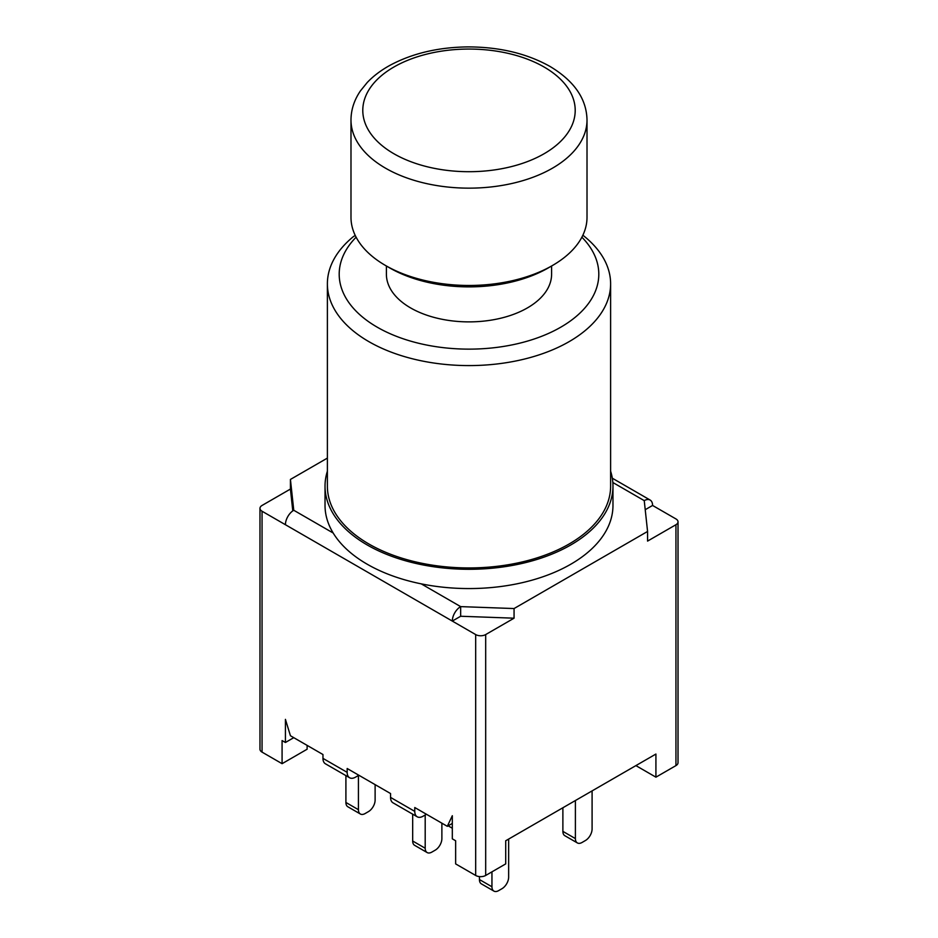 <?xml version="1.0" encoding="UTF-8"?>
<svg xmlns="http://www.w3.org/2000/svg" width="938" height="938" viewBox="0 0 938 938"><rect width="100%" height="100%" fill="white"/><g stroke="black" fill="none" stroke-linecap="round" stroke-linejoin="round"><path stroke-width="1.41" d="M587.012 120.017L587.012 217.346A118.012 68.134 180 0 1 552.447 265.513A118.012 68.134 180 0 1 385.553 265.513A118.012 68.134 180 0 1 350.988 217.346L350.988 120.017A118.012 68.134 0 0 0 469 188.151A118.012 68.134 0 0 0 587.012 120.017C586.59 98.853 574.255 80.985 550.008 66.446C526.91 53.525 499.708 47.017 468.367 46.9C438.679 47.17 412.65 53.255 390.302 65.144C381.203 70.115 373.512 75.896 367.227 82.497L360.45 90.869C354.212 100.003 351.058 109.723 350.988 120.017M385.553 265.513L389.727 267.928A112.114 64.722 0 0 0 548.273 267.928L552.447 265.513M551.603 266.005L551.603 274.189A82.603 47.697 180 0 1 500.611 318.252A82.603 47.697 180 0 1 410.586 307.91A82.603 47.697 180 0 1 386.397 274.189L386.397 266.005M610.615 471.181A143.971 83.119 180 0 1 612.971 486.177L612.971 505.453A143.971 83.119 180 0 1 421.232 583.858A143.971 83.119 180 0 1 333.178 533.019A143.971 83.119 180 0 1 325.029 505.453L325.029 486.177A143.971 83.119 180 0 1 327.385 471.181M355.268 235.508L353.579 236.458A141.615 81.758 0 0 0 327.385 283.827A141.615 81.758 0 0 0 469 365.586A141.615 81.758 0 0 0 610.615 283.827A141.615 81.758 0 0 0 582.873 235.227M612.971 486.177A143.971 83.119 180 0 1 469 569.296A143.971 83.119 180 0 1 325.029 486.177M610.615 283.827L610.615 486.177A141.615 81.758 180 0 1 469 567.936A141.615 81.758 180 0 1 327.385 486.177L327.385 283.827M581.888 237.197A129.807 74.946 180 0 1 469 349.135A129.807 74.946 180 0 1 356.112 237.197M327.385 458.096L290.428 479.435L293.758 510.26A11.795 6.812 120 0 0 285.422 524.717L262.054 511.233A7.082 4.092 180 0 1 259.978 508.337A7.082 4.092 180 0 1 262.054 505.453L290.428 489.061L290.428 479.435M421.232 583.858L460.652 606.616L460.652 616.254L452.315 621.073A11.795 6.812 -60 0 1 460.652 606.616L514.059 608.551L647.572 531.459L644.242 500.634A11.795 6.812 -60 0 1 650.14 500.048A11.795 6.812 -60 0 1 652.578 505.453L645.215 509.697M479.435 876.584L479.435 879.551A9.439 5.452 120 0 0 481.382 883.877L493.904 891.1A9.439 5.452 -60 0 1 491.946 886.773L491.946 871.848M508.642 839.076L508.642 877.147A9.439 5.452 -60 0 1 501.959 888.708L498.629 890.631A9.439 5.452 -60 0 1 493.904 891.1M562.882 807.77L562.882 831.373A9.439 5.452 120 0 0 564.828 835.699L577.351 842.922A9.439 5.452 -60 0 1 575.393 838.595L575.393 800.536M592.089 790.898L592.089 828.969A9.439 5.452 -60 0 1 585.406 840.53L582.076 842.453A9.439 5.452 -60 0 1 577.351 842.922M345.911 775.62L345.911 802.471A9.439 5.452 120 0 0 347.869 806.786L360.391 814.02A9.439 5.452 -60 0 1 358.433 809.693L358.433 775.492M375.118 784.637L375.118 800.055A9.439 5.452 -60 0 1 368.446 811.616L365.105 813.551A9.439 5.452 -60 0 1 360.391 814.02M441.88 823.177L441.88 838.595A9.439 5.452 -60 0 1 435.209 850.168L431.867 852.091A9.439 5.452 -60 0 1 427.142 852.56A9.439 5.452 -60 0 1 425.195 848.233L425.195 814.993M412.673 814.161L412.673 841.011A9.439 5.452 120 0 0 414.631 845.326L427.142 852.56M293.758 737.667L285.422 742.486L282.08 740.563L282.08 763.684L307.113 749.228L307.113 745.37M514.059 608.551L514.059 618.189L485.685 634.569A7.082 4.092 180 0 1 475.672 634.569L475.672 875.459L455.645 863.898L455.645 840.765L452.315 838.842L452.315 815.72L447.309 826.319L452.315 823.423M452.315 828.242L448.141 825.827M514.059 618.189L460.652 616.254M652.578 505.453L675.946 518.937A7.082 4.092 180 0 1 678.022 521.833A7.082 4.092 180 0 1 675.946 524.717L647.572 541.097L647.572 531.459M285.422 742.486L285.422 719.364L290.428 735.744L322.965 754.527L322.965 758.385A11.795 6.812 120 0 0 325.416 763.79L349.616 777.754A11.795 6.812 -60 0 1 347.166 772.349L347.166 768.503L390.56 793.548L390.56 797.406A11.795 6.812 120 0 0 392.999 802.811L417.199 816.787A11.795 6.812 -60 0 1 414.76 811.382L414.76 807.524L447.309 826.319M292.785 510.893L290.428 489.061M426.438 814.266L423.108 816.201A11.795 6.812 -60 0 1 417.199 816.787M358.855 775.245L355.514 777.168A11.795 6.812 -60 0 1 349.616 777.754M475.672 634.569L285.422 524.717M475.672 875.459A7.082 4.092 0 0 0 485.685 875.459L505.711 863.898L505.711 840.765L655.92 754.046L655.92 777.168L675.946 765.607A7.082 4.092 0 0 0 678.022 762.723L678.022 521.833M259.978 508.337L259.978 749.228A7.082 4.092 0 0 0 262.054 752.124L282.08 763.684M635.894 765.607L655.92 777.168M544.099 67.02A106.205 61.322 180 0 1 496.495 169.614A106.205 61.322 180 0 1 366.406 94.515A106.205 61.322 180 0 1 544.099 67.02M333.178 533.019L293.758 510.26M612.831 482.495L644.242 500.634M479.435 879.551L491.946 886.773M575.393 838.595L562.882 831.373M345.911 802.471L358.433 809.693M412.673 841.011L425.195 848.233M322.965 758.385L347.166 772.349M390.56 797.406L414.76 811.382M675.946 524.717L675.946 765.607M485.685 875.459L485.685 634.569M262.054 752.124L262.054 511.233M612.315 478.204L650.14 500.048"/></g></svg>
